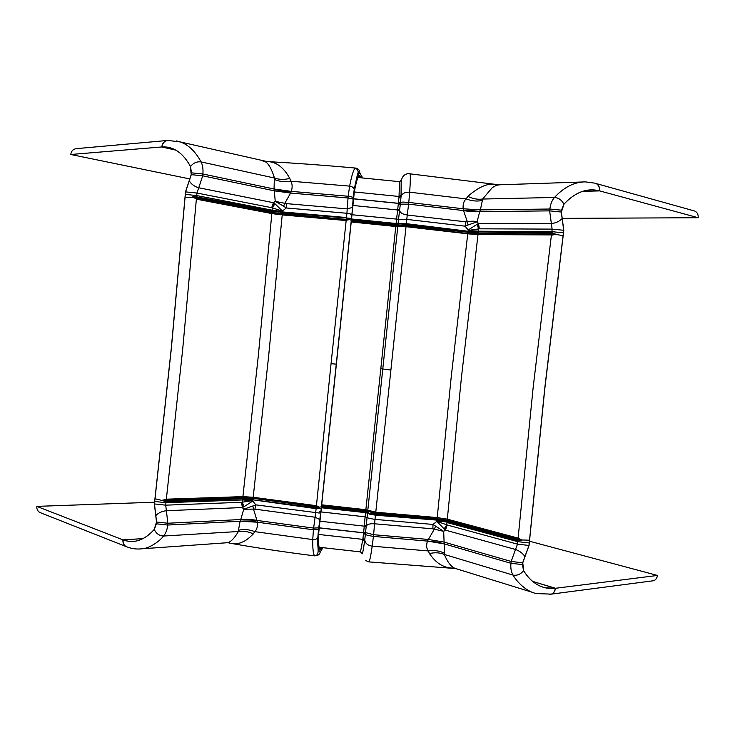 <?xml version="1.0" encoding="UTF-8"?>
<svg xmlns="http://www.w3.org/2000/svg" width="735" height="735" viewBox="0 0 735 735"><rect width="100%" height="100%" fill="white"/><g stroke="black" fill="none" stroke-linecap="round" stroke-linejoin="round"><path stroke-width="1.1" d="M241.558 502.299L242.357 507.646L242.89 507.297L241.833 502.271L165.706 505.166L165.954 502.703L154.699 501.472L154.46 503.934L165.706 505.166L167.874 523.246L156.583 522.015L156.408 523.807L167.699 525.047C167.249 529.54 165.889 533.197 163.611 536.026C158.732 542.292 149.15 547.731 144.455 548.402C138.483 549.578 132.677 549.1 127.054 546.941C124.206 545.857 122.874 543.505 123.048 539.894C128.506 541.631 132.98 541.989 136.453 540.969C142.535 539.665 148.452 535.843 154.212 529.476L156.509 521.988L154.378 503.916L171.237 348.767L185.505 191.89L191.192 174.654L190.448 166.551C185.284 156.886 178.917 150.749 171.356 148.13L161.948 146.954C162.591 142.985 164.585 140.817 167.929 140.431L167.92 140.431M319.348 548.595L320.359 548.889L319.44 548.815L320.726 547.446M167.139 140.504L76.44 148.635C73.16 149.095 71.267 151.042 70.753 154.488L161.875 146.954L175.619 150.041M190.117 178.991L70.753 154.488M161.875 146.954L161.948 146.954C173.423 146.237 182.951 152.77 190.53 166.551L191.458 172.826L202.869 173.984C203.301 169.179 202.704 165.145 201.068 161.902C195.446 151.52 188.555 144.878 180.387 141.965L176.216 140.872M314.874 555.89L314.755 555.88C313.312 554.824 312.651 549.394 312.761 539.591C315.131 539.766 316.831 539.067 317.86 537.478L318.126 536.77C318.016 547.658 318.742 552.637 320.313 551.728C319.854 554.116 318.43 555.439 316.05 555.697M318.126 536.77L318.485 529.659L317.86 537.478C316.656 545.646 320.818 555.054 314.755 555.88C285.364 552.187 257.305 547.998 230.597 543.312L234.3 543.698C241.154 543.174 239.72 543.055 243.799 541.438C246.308 540.225 249.468 537.726 253.281 533.941L254.779 531.635L312.761 539.591L313.404 529.779L257.36 522.208C257.746 526.517 256.882 529.659 254.779 531.635C249.275 529.457 243.836 528.998 238.462 530.257L238.388 531.506C234.731 537.818 231.259 541.539 227.96 542.678L224.864 542.889M252.877 505.974L243.744 509.226L253.474 509.116L252.877 505.974L255.798 504.862L319.321 513.03L320.883 512.69L321.314 508.51L316.123 508.666L251.664 499.625L242.578 499.497L242.274 502.143L243.937 506.782L252.776 501.022L255.798 504.862L254.935 509.153L253.474 509.116L256.984 520.435L313.579 528.079L318.797 527.849L318.623 529.549M242.917 496.621L166.34 499.184L182.629 349.979L196.374 199.148L271.84 213.563L258.316 355.813L242.908 496.621L253.152 497.273L252.904 499.8L316.169 508.252L319.348 507.178L316.427 505.698L253.18 497.273L268.569 356.806L282.24 214.583L280.926 214.473L282.212 214.583L282.525 213.747L349.088 219.627L346.222 220.224L282.24 214.583M252.895 499.8L316.243 507.839L319.1 507.15L316.436 506.02M271.693 213.205L196.236 198.772L192.699 197.182L271.353 212.286L271.702 213.205L280.926 214.473L281.165 213.628L282.525 213.747L282.415 212.746L346.433 217.964L349.346 219.655L346.222 220.224M283.6 206.223L275.221 201.344L284.822 203.319L283.6 206.223L286.246 207.968L282.479 211.092L282.396 211.919L346.47 217.542L346.92 213.279L286.246 207.968L286.273 203.604L284.822 203.319L290.582 193.066L347.986 197.991L353.112 199.038L352.028 214.262L321.314 508.51M291.317 191.385C285.015 191.109 279.254 190.319 274.054 189.005L291.317 191.385C292.576 187.159 292.383 183.759 290.738 181.196L349.612 186.12C352.001 186.451 353.544 187.471 354.233 189.171L353.296 197.302L348.169 196.245L349.612 186.12C351.881 174.59 353.857 168.572 355.538 168.067C358.175 169.831 358.818 171.935 357.476 174.388L354.233 189.171L352.359 207.435L347.232 208.896L348.169 196.245L291.317 191.385L290.582 193.066L274.348 190.843C279.465 190.87 284.877 191.614 290.582 193.066M355.529 168.067C324.695 165.283 295.24 163.115 267.163 161.59C276.185 161.718 283.71 167.323 289.755 178.394L290.738 181.196C284.849 182.206 279.373 181.619 274.302 179.432L274.495 178.045C271.546 168.673 268.348 163.161 264.894 161.507L262.983 161.066M230.597 543.312L227.96 542.678L138.575 549.036M243.937 506.782L242.256 507.545L166.404 510.724C162.049 511.211 158.521 512.809 155.82 515.52L154.46 503.934M166.147 499.506L242.706 496.924L166.34 499.184L162.178 500.452L166.036 501.867L242.495 498.734L253.033 499.405M196.236 198.772L192.496 197.136C193.314 196.135 194.683 195.896 196.603 196.41L196.686 195.565L185.339 194.398L171.31 348.785L155.002 498.753L165.917 501.426L165.954 502.703L242.532 499.938L252.812 500.59L242.578 499.497M273.53 202.621L273.99 203.035L273.411 202.695L275.221 201.344L274.348 190.843L202.685 175.821L198.744 187.765L273.411 202.695L271.665 207.683L196.943 193.048L198.744 187.765C194.509 186.571 191.339 184.264 189.235 180.847L185.587 191.89L196.943 193.048L196.686 195.565L272.143 210.182L272.336 207.941L274.927 203.705L273.99 203.035L271.932 207.748L282.479 211.092L274.927 203.705M253.281 533.941C248.329 531.524 243.358 530.707 238.388 531.506L163.611 536.026C159.339 535.833 156.224 533.656 154.286 529.503C144.336 540.427 133.926 543.882 123.048 539.894L143.022 538.58M242.357 507.646L243.744 509.226L240.758 519.516C245.867 518.993 251.278 519.296 256.984 520.435L257.36 522.208L240.106 521.244L238.462 530.257M253.152 497.273L316.427 505.698L331.053 363.715L336.217 364.119M346.424 218.368L351.394 220.298M271.84 213.563L280.834 214.795M191.458 172.826L191.275 174.654L202.685 175.821L202.869 173.984L274.054 189.005L274.302 179.432M289.755 178.394C284.353 179.809 279.272 179.689 274.495 178.045L201.068 161.902C196.778 161.406 193.259 162.959 190.53 166.551M165.697 499.524L162.463 500.213M257.36 522.208C251.315 521.106 245.573 520.784 240.106 521.244L240.758 519.516L256.984 520.435M192.496 197.136L196.41 196.815L271.858 211.358L282.369 212.341L272.069 210.991L271.353 212.286L281.165 213.628L281.11 212.231M274.054 189.005L274.348 190.843M251.912 497.108L252.004 498.238L319.1 507.15L321.36 506.865L351.468 218.433L282.369 212.341M252.812 500.59L241.833 502.271M282.433 211.542L272.143 210.182L272.069 210.991L196.41 196.815M354.334 189.841C356.567 178.348 358.414 172.78 359.865 173.129C359.884 170.483 358.634 168.839 356.117 168.196M321.838 547.584L320.57 549.495C319.082 550.359 318.393 545.563 318.503 535.098L354.371 191.477C356.512 180.424 358.276 175.068 359.654 175.408L358.827 176.088L359.792 177.677M154.552 502.207L36.787 506.378L122.828 539.812M36.787 506.378C36.686 509.677 37.981 511.826 40.673 512.8L126.255 546.629M142.912 538.645L122.975 539.867M320.57 549.495L320.359 548.889M453.045 568.137L451.318 568.026C442.847 567.466 435.57 562.642 429.47 553.565L428.284 550.947C426.447 548.53 426.171 545.241 427.458 541.098L434.33 529.126L443.692 531.368L444.087 542.09L428.202 539.435L373.6 534.703L374.574 523.779C369.981 523.485 367.197 524.294 366.214 526.214L364.771 539.876C365.166 543.321 367.638 545.416 372.204 546.169C370.826 555.669 369.751 560.906 368.97 561.898L368.906 561.889M497.016 184.687L490.383 184.31C484.099 184.751 476.592 188.766 467.864 196.355L466.119 198.891C463.776 201.078 462.793 204.367 463.151 208.777L480.378 209.888L482.39 200.434C477.144 201.583 471.723 201.078 466.119 198.891L409.68 192.202L408.789 202.41L402.734 202.07L400.502 202.419L400.41 203.283L400.318 204.155L408.605 204.146L407.273 215.015C402.679 214.326 400.116 212.801 399.583 210.449L400.318 204.155L398.324 204.045L398.388 203.384L353.388 198.845M562.146 218.368L698.204 217.735L599.448 190.834C599.687 187.324 598.566 184.889 596.094 183.529L594.624 183.098M651.568 580.999L653.635 580.724C655.703 579.979 656.989 578.225 657.476 575.45L555.394 588.294L545.067 587.743C536.559 585.666 529.411 579.979 523.623 570.7L522.769 562.771L529.062 545.443L544.828 388.447L563.515 232.839L563.791 230.303L561.384 212.057L563.984 204.201C572.868 194.582 582.341 189.795 592.401 189.85L599.448 190.834C587.044 187.701 575.193 192.157 563.892 204.183L561.494 210.192L549.853 209.025L480.378 209.888L479.725 211.634C474.819 211.983 469.417 211.625 463.528 210.577L467.377 221.869C470.96 220.978 474.194 220.978 477.061 221.851L478.476 223.44L468.186 230L465.062 226.159L465.871 221.851L467.377 221.869L468.066 224.983L477.061 221.851L479.725 211.634C474.975 210.66 469.573 210.311 463.528 210.577L408.605 204.146L408.789 202.41L463.151 208.777L480.378 209.888M555.394 588.294L532.774 581.495M551.333 594.137L536.366 593.558C528.722 592.189 518.689 584.729 512.993 575.064C517.054 575.808 520.573 574.357 523.531 570.709C531.956 583.82 542.549 589.681 555.302 588.303C554.879 591.262 553.565 593.2 551.36 594.128L549.403 594.413M468.066 224.983L465.062 226.159L406.767 219.388L406.317 223.66L468.057 231.259L478.32 232.003L478.411 231.194L551.829 231.654L563.423 232.82L563.093 235.613L555.421 234.391L551.388 235.264L533.187 387.216L518.111 538.112L521.85 540.271L517.853 540.822L517.771 541.667L446.99 522.521L446.779 524.744L444.142 528.924L436.838 521.354L432.998 524.45L432.86 528.842L434.33 529.126L435.662 526.187L443.692 531.368L445.401 530.119L444.142 528.924M479.367 228.815L477.989 223.762L478.586 223.541L551.323 223.513C555.559 223.174 559.17 221.529 562.156 218.598L561.292 212.038L549.651 210.871L552.114 229.118L479.367 228.815L478.476 223.44M594.808 183.144L585.473 181.885C574.513 181.867 564.177 187.057 554.475 197.458C551.976 200.324 550.442 204.183 549.853 209.025L549.651 210.871L479.725 211.634M444.335 553.179C439.521 550.772 434.164 550.028 428.284 550.947L372.204 546.169L373.417 536.412L427.458 541.098L444.344 543.928L444.28 554.438L512.993 575.064C511.137 571.747 510.457 567.824 510.963 563.295L522.484 564.59L523.531 570.709M524.937 556.551L528.97 545.453L517.495 544.157L515.511 549.477C519.516 550.901 522.659 553.262 524.937 556.551L522.677 562.78L511.165 561.476L515.511 549.477L445.401 530.119M360.472 551.893L362.015 553.446M429.47 553.565C434.817 552.288 439.75 552.573 444.28 554.438C448.065 563.276 452.227 568.091 456.738 568.89L532.7 592.428M555.237 234.3L551.737 232.517L478.32 232.003L551.866 232.949L555.237 234.3L551.617 234.915L477.998 234.584L467.754 233.831L451.299 376.201L437.224 517.578L447.303 519.176L518.111 538.112L521.62 539.968L529.522 540.207L544.736 388.447L563.093 235.613M562.156 218.598L563.699 230.285L552.114 229.118L551.866 232.949M482.39 200.434L482.629 199.038L491.853 188.132C494.278 186.056 496.952 184.935 499.864 184.797L582.68 181.986M365.773 560.64L368.97 561.898L455.489 568.55M467.864 196.355C472.862 198.827 477.778 199.718 482.629 199.038L554.475 197.458C558.628 197.816 561.77 200.058 563.892 204.183M428.202 539.435L444.087 542.09L444.344 543.928C439.456 542.32 433.834 541.373 427.458 541.098M436.967 520.123L375.447 515.18L369.549 514.151L367.537 512.745L375.493 514.766L436.967 520.123L447.064 521.721L517.853 540.822L521.62 539.968M362.089 553.822C362.493 554.282 363.338 549.991 364.624 540.951L364.771 539.876L362.943 538.433L363.595 532.857L319.045 527.886M353.397 198.744L398.407 203.292L398.48 202.557L400.502 202.419L401.053 196.539C402.146 193.424 405.022 191.982 409.68 192.202C410.461 180.599 410.543 174.379 409.928 173.561L409.882 173.552M447.156 524.955L445.529 530.036L444.997 529.659L447.156 524.955L436.838 521.354L436.939 520.527L447.036 522.071L436.893 520.913M401.172 180.929L401.053 196.539L398.949 197.476L399.031 196.475L354.279 191.964M351.468 221.988L395.779 226.499L406.023 226.334L397.782 226.527L382.788 368.97L390.891 370.063L406.005 226.674L467.782 233.831M479.11 228.833L468.149 230.45L478.411 231.194L478.687 228.943L476.997 224.239M463.151 208.777L463.528 210.577M498.973 184.807L408.155 173.607C404.489 174.259 402.265 176.418 401.494 180.112L400.97 181.177M390.891 370.063L375.769 512.212L367.803 510.2L382.788 368.97L380.822 368.713L395.807 226.159L402.495 225.176L401.907 226.343M400.952 181.187L401.485 180.112M321.939 504.844L365.874 509.713L371.726 511.633M435.662 526.187L432.998 524.45L375.006 519.379L374.574 523.779L432.86 528.842M436.939 519.7L437.224 517.578L375.769 512.212L375.521 514.353L436.939 519.7L447.284 521.345L447.036 522.071M352.23 214.767L398.545 219.287L399.583 210.449L397.69 209.475L398.324 204.045M321.204 511.946L365.12 516.824L365.561 512.653L367.491 513.149L366.214 526.214L364.183 526.664L364.229 526.15L319.927 521.216M465.871 221.851L407.273 215.015L406.767 219.388L398.545 219.287L398.048 223.945L351.743 219.416M321.645 507.784L365.561 512.653L365.635 511.836L367.84 512.405L321.682 507.38M351.596 220.794L395.871 225.296L398.866 225.342L398.048 223.945L406.271 224.074L468.048 231.259L467.745 233.491L478.237 234.263M698.204 217.735C698.36 214.473 697.249 212.259 694.869 211.083L693.298 210.642M529.512 541.226L657.476 575.45M582.846 191.293L599.539 190.852M240.758 519.516L167.874 523.246L167.699 525.047L240.106 521.244M444.087 542.09L511.165 561.476L510.963 563.295L444.344 543.928M320.883 512.69L318.485 529.659L313.404 529.779L315.085 517.229L254.935 509.153M321.498 506.755L319.798 519.526L315.085 517.229L316.243 507.839M286.273 203.604L347.232 208.896L346.92 213.279L352.028 214.262M161.801 146.963C162.398 143.123 164.309 140.955 167.525 140.458M282.111 214.905L346.157 220.555L331.053 363.715M156.408 523.807L154.286 529.503M192.735 197.43L185.091 197.164M156.583 522.015L155.82 515.52M154.699 501.472L155.002 498.753M185.587 191.89L185.339 194.398M191.275 174.654L189.235 180.847M242.706 496.924L253.235 497.595M162.178 500.452L242.192 497.714L252.004 498.238L251.664 499.625M165.651 499.524L242.697 496.933L242.495 498.734L165.917 501.426M272.097 210.633L282.396 211.919L282.396 212.746M320.313 551.728L322.959 547.722M319.89 519.865L318.797 527.849M352.534 207.059L351.587 218.516M353.112 199.038L353.296 197.302M359.865 173.129L362.732 177.953M161.718 146.972L175.738 150.105M126.567 546.766C123.949 545.581 122.727 543.275 122.901 539.839M359.654 175.408L361.087 177.797M319.054 527.794L363.604 532.756L363.678 532.112L373.6 534.703L373.417 536.412L367.5 535.337L363.522 533.573M351.789 219.002L396.091 223.504L406.317 223.66L406.216 224.478L478.457 232.407L478.797 233.427L477.998 234.584M366.269 525.617L364.229 526.15L365.12 516.824L369.108 518.35L375.006 519.379L375.521 514.353L371.653 513.793L371.827 511.964L437.114 517.89M694.869 211.083L596.26 183.575C598.74 184.935 599.852 187.37 599.613 190.879M555.559 588.276L532.673 581.413M555.476 588.285C555.054 591.234 553.74 593.182 551.535 594.101L549.587 594.385M518.258 538.479L447.303 519.176L461.442 377.377L478.007 234.584L551.617 234.915M563.423 232.82L563.699 230.285M561.292 212.038L561.494 210.192M522.484 564.59L522.677 562.78M528.97 545.453L529.246 542.954L517.771 541.667L517.495 544.157L447.404 525.047M529.246 542.954L529.522 540.207M555.531 234.052L478.797 233.427L406.069 225.461L406.216 224.478L402.284 224.157L402.495 225.176L406.069 225.461L406.023 226.334L467.717 233.491M521.85 540.271L447.835 520.408L447.459 519.526M447.303 519.176L437.252 517.587M319.036 547.244L360.508 551.902L362.814 539.371L318.521 534.428M364.624 540.951L362.814 539.371L362.943 538.433M350.457 214.602L351.982 214.749M351.697 219.811L396 224.313L397.626 209.971L352.873 205.451M399.491 181.664L357.89 177.502L399.509 181.664L399.031 196.475L401.135 195.372M319.459 511.744L320.965 511.918M321.912 505.156L365.828 510.017L380.822 368.713M368.492 510.981L372.066 512.819L375.585 513.324L436.875 518.671L447.835 520.408L447.284 521.345L518.083 540.418M351.505 221.658L395.807 226.159L396 224.313L402.201 223.752M399.509 211.028L397.69 209.475M353.14 198.817L352.57 198.762M352.047 198.615L353.149 198.716M398.48 202.557L398.949 197.476M399.555 181.664L401.567 180.038M363.678 532.112L364.183 526.664M365.534 533.389L363.604 532.756L365.543 533.288M400.4 203.384L398.388 203.384L400.41 203.283M321.829 505.956L365.718 510.816L365.828 510.017L367.904 510.476M468.149 230.45L478.366 231.644M367.84 512.405L368.621 511.56L365.718 510.816L365.635 511.836L321.728 506.966M367.537 512.745L371.478 514.188M599.696 190.898L582.708 191.339M267.163 161.59L180.387 141.965L167.938 140.431M359.378 175.913L360.481 177.741M321.498 547.538L320.488 549.063M357.761 175.95L357.109 175.895M653.635 580.724L551.36 594.128M495.712 184.513L488.527 183.704L495.702 184.513M541.833 586.769L545.067 587.743"/></g></svg>
